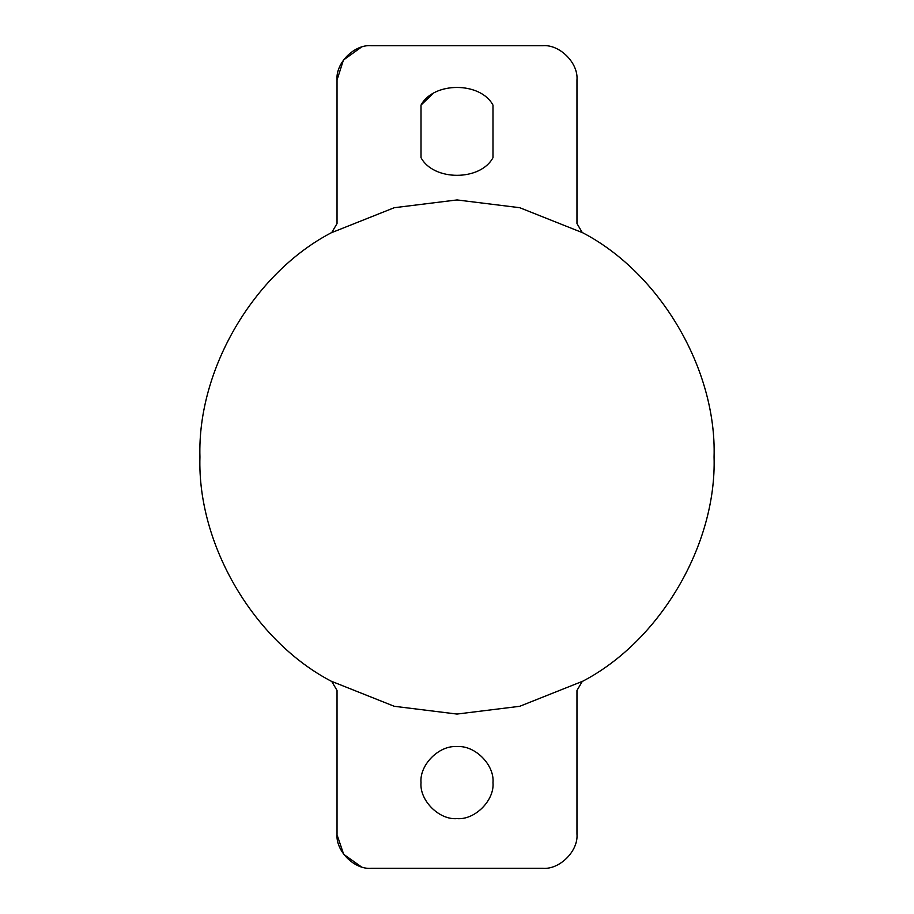<?xml version="1.0" encoding="UTF-8"?>
<svg xmlns="http://www.w3.org/2000/svg" width="914" height="914" viewBox="0 0 914 914"><rect width="100%" height="100%" fill="white"/><g stroke="black" fill="none" stroke-linecap="round" stroke-linejoin="round"><path stroke-width="1.37" d="M361.247 866.792L343.687 854.316L337.049 834.825M337.038 79.975C335.507 63.02 354.358 44.169 371.312 45.7L542.688 45.7C559.642 44.169 578.493 63.02 576.963 79.975L576.963 223.53L582.241 232.51C660.114 272.886 716.736 369.325 714.062 457C716.736 544.675 660.114 641.114 582.241 681.49L576.963 690.47L576.963 834.025C578.493 850.98 559.642 869.831 542.688 868.3L371.312 868.3C354.358 869.831 335.507 850.98 337.038 834.025L337.038 690.47L331.759 681.49C253.886 641.114 197.264 544.675 199.938 457C197.264 369.325 253.886 272.886 331.759 232.51L337.038 223.53L337.038 79.975L343.424 60.061L361.247 47.208M421.011 157.654L421.011 105.121C433.567 81.563 480.433 81.563 492.989 105.121L492.989 157.654C480.433 181.212 433.567 181.212 421.011 157.654L421.011 105.121L432.139 94.405M576.963 834.025C578.493 850.98 559.642 869.831 542.688 868.3L371.312 868.3M542.688 45.7C559.642 44.169 578.493 63.02 576.963 79.975M457 818.601C439.2 820.212 419.4 800.413 421.011 782.613C419.4 764.812 439.2 745.013 457 746.624C474.8 745.013 494.6 764.812 492.989 782.613C494.6 800.413 474.8 820.212 457 818.601M582.709 681.227L519.735 706.294L457 714.062L394.265 706.294L331.291 681.227M331.291 232.773L394.265 207.707L457 199.938L519.735 207.707L582.709 232.773"/></g></svg>
